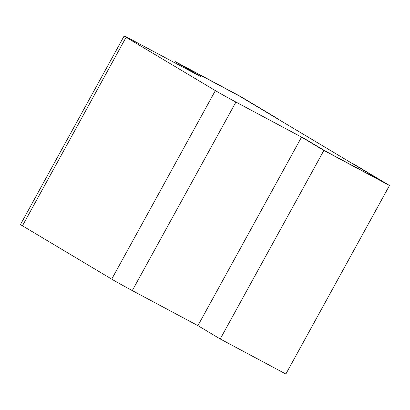 <?xml version="1.0" encoding="UTF-8"?>
<svg xmlns="http://www.w3.org/2000/svg" width="410" height="410" viewBox="0 0 410 410"><rect width="100%" height="100%" fill="white"/><g stroke="black" fill="none" stroke-linecap="round" stroke-linejoin="round"><path stroke-width="0.61" d="M220.226 338.973L285.857 374.017L389.5 185.484L352.308 163.262L383.329 182.05L325.576 151.208L301.555 137.104L197.912 325.637L220.226 338.973L323.874 150.439L389.5 185.484M301.555 137.104L323.874 150.439M175.106 61.546L240.731 96.586L277.924 118.813L239.03 95.817L181.276 64.98L201.356 76.983L197.42 74.876L175.106 61.546L174.501 62.643M124.143 35.983A17.215 0.359 -151.2 0 0 126.106 37.269L215.363 90.61L111.72 279.138L22.458 225.802A17.215 0.359 -151.2 0 1 20.5 224.516L124.143 35.983A17.215 0.359 -151.2 0 1 131.794 39.831L201.356 76.983L181.276 64.98L239.03 95.817L383.329 182.05L325.576 151.208L305.496 139.21L235.929 102.059L132.281 290.593L197.912 325.637M215.363 90.61A17.215 0.359 28.8 0 0 235.929 102.059M111.72 279.138A17.215 0.359 28.8 0 0 132.281 290.593M126.106 37.269L22.458 225.802"/></g></svg>
